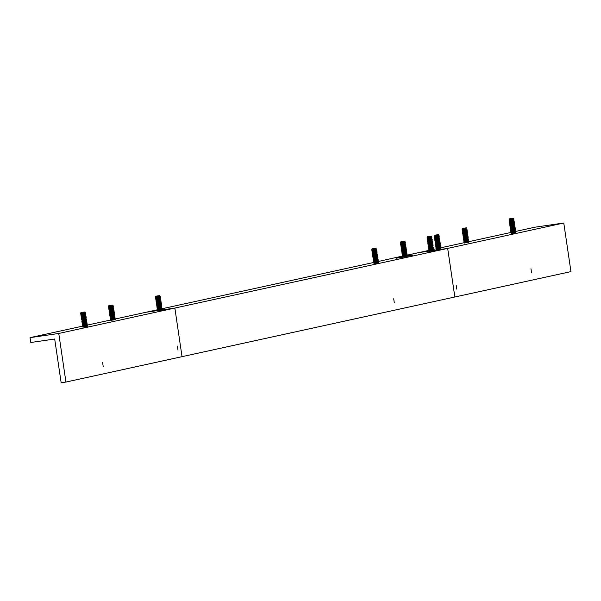 <?xml version="1.0" encoding="UTF-8"?>
<svg xmlns="http://www.w3.org/2000/svg" width="601" height="601" viewBox="0 0 601 601"><rect width="100%" height="100%" fill="white"/><g stroke="black" fill="none" stroke-linecap="round" stroke-linejoin="round"><path stroke-width="0.9" d="M80.834 314.278L82.863 314.458L85.642 313.497L81.097 314.105L80.834 314.563L82.893 314.623L85.65 313.782L82.998 314.924L81.218 314.886M86.071 318.643L81.879 319.386L81.638 319.717L83.667 319.897L86.311 318.83L83.689 319.589L81.961 319.439M81.638 319.717L83.697 320.063L86.454 319.229L83.772 320.175L81.991 320.16M82.097 320.228L81.638 320.01M83.314 317.065L81.21 316.81L83.231 316.952L85.996 316.118L83.314 317.065M86.544 319.845L83.922 321.144L82.194 320.994M86.567 320.002L82.112 320.942M82.014 320.303L83.787 320.679L86.424 319.604M85.177 312.55L82.75 313.677L80.692 313.579L82.773 313.842L85.192 313.294L81.075 313.94M85.184 312.588L82.773 313.369L80.977 313.181M85.274 312.347L82.735 313.181L80.752 313.061L85.207 312.235M85.898 317.952L81.496 319.026L83.577 319.289L85.996 318.74M81.526 318.943L83.554 319.123L85.988 318.004M81.36 317.313L83.351 317.734L86.108 316.892L83.426 317.846L81.653 317.831M81.293 317.388L83.321 317.568L86.078 316.689L81.556 317.215M85.778 317.17L83.456 318.034L81.293 317.674M83.539 318.62L81.436 318.365L83.464 318.507L86.221 317.674L83.539 318.62M81.022 314.984L83.006 315.397L85.763 314.563L83.081 315.51L81.308 315.495M80.947 315.052L82.983 315.232L85.733 314.353L85.395 314.007M87.461 326.065L86.762 326.598M87.1 325.637L82.668 326.719L84.703 326.899L87.137 325.78M85.38 313.977L82.968 314.736L80.834 314.563M87.348 325.291L84.688 326.403L82.915 326.381M82.915 326.411L87.37 325.449M84.891 312.723L85.537 313.008M85.5 314.751L83.118 315.705L80.955 315.345M82.818 325.75L84.591 326.118L87.228 325.051M85.011 311.942L80.91 312.543L85.011 311.942M87.025 325.028L84.606 325.81L82.795 325.607M85.552 315.615L81.18 316.9M81.18 316.607L83.208 316.787L85.642 315.675M84.576 325.622L82.472 325.366L84.501 325.509L87.258 324.668L84.576 325.622M86.123 319.507L83.802 320.371L82.082 320.22M82.51 325.088L84.471 325.344L87.228 324.465L82.765 324.886M85.612 315.533L81.42 316.276M85.853 315.179L85.537 315.63M85.875 315.337L83.118 316.179L81.09 316.036L81.526 316.336M87.115 323.736L82.705 324.991M81.984 319.447L81.526 319.229M87.145 323.894L84.38 324.728L82.36 324.585L82.788 324.893M84.779 312.054L80.925 312.618M86.702 323.391L82.329 324.675M82.322 324.382L84.358 324.563L86.792 323.451M81.18 314.007L80.722 313.79M86.762 323.308L82.57 324.052M87.002 322.955L86.687 323.406M87.025 323.113L84.268 323.954L82.239 323.811L82.668 324.112M81.323 315.638L81.067 316.118M81.06 315.833L83.096 316.013L85.53 314.894M82.472 323.413L82.217 323.894M82.209 323.608L84.245 323.789L86.672 322.669M86.642 322.527L84.26 323.481L82.54 323.33M86.89 322.181L84.23 323.293L82.457 323.27M86.912 322.339L84.155 323.173L82.127 323.03L82.555 323.338M82.36 322.639L84.125 323.007L86.559 321.896M81.668 317.974L83.441 318.342L86.086 317.275M86.529 321.753L84.148 322.699L82.427 322.549M86.777 321.4L82.36 322.662M86.799 321.558L84.035 322.399L82.014 322.256L82.442 322.557M81.984 322.053L84.012 322.234L86.792 321.272L82.247 321.881L81.984 322.339M86.416 320.972L82.224 321.715M86.657 320.626L83.922 321.618L81.894 321.475L82.329 321.783M82.127 321.084L81.871 321.565M81.864 321.272L83.9 321.452L86.334 320.341M86.296 320.198L82.209 321.002M108.924 307.299L108.661 307.78L110.712 307.832L113.476 306.998L110.794 307.952L109.014 307.93M108.661 307.487L110.689 307.667L113.123 306.555M113.837 311.942L111.516 312.805L109.705 312.595M111.478 312.618L109.374 312.362L111.403 312.497L114.16 311.664L111.478 312.618M109.705 312.625L109.465 313.219L111.516 313.279L114.28 312.437L111.598 313.391L109.818 313.376M109.465 312.933L111.493 313.113L113.927 311.994M113.95 312.715L111.628 313.579L109.465 313.219M113.551 309.523L109.359 310.266M113.792 309.169L111.057 310.169L109.036 310.026L109.465 310.326M114.37 313.061L111.711 314.173L109.938 314.15M114.393 313.219L111.636 314.053L109.607 313.917L111.741 314.361L114.062 313.497M109.818 313.406L111.606 313.887L114.363 313.008L114.017 312.663M113.183 305.811L110.576 306.893L108.804 306.525L108.548 306.998L110.599 307.058L113.356 306.217L110.674 307.171L108.901 307.156M112.965 305.669L110.599 306.585L108.871 306.435M108.736 305.751L112.868 305.143L108.736 305.751L108.578 306.277L110.486 306.285L113.101 305.556L108.811 306.54M109.607 311.964L109.352 312.445M109.344 312.152L111.38 312.332L114.025 311.265M113.491 309.605L109.119 310.89L113.702 310.469L109.502 311.205M109.119 310.597L111.147 310.777L113.581 309.665M113.664 310.296L111.253 311.063L109.119 310.89M113.814 311.243L111.403 312.024L109.592 311.821M111.365 311.836L109.262 311.581L111.29 311.724L114.047 310.882L111.365 311.836M115.287 319.281L114.919 319.762M113.146 307.276L108.743 308.351L110.832 308.613L113.243 308.065L110.907 308.726L108.773 308.553M108.773 308.268L110.802 308.448L113.236 307.329M115.242 319.507L114.588 319.815M110.757 319.74L112.53 320.108L115.174 319.041M113.093 306.412L110.712 307.359L108.984 307.209M114.964 319.018L112.545 319.8L110.824 319.649M115.174 318.5L112.515 319.612L110.742 319.597M112.718 305.939L113.356 306.217M115.197 318.658L112.44 319.499L110.411 319.356L110.839 319.657M113.319 307.967L110.937 308.914L109.157 308.876M110.644 318.958L112.41 319.334L114.844 318.214M114.814 318.072L112.432 319.026L110.712 318.876M113.439 308.741L111.057 309.695L109.247 309.485M109.269 309.628L111.035 310.003L113.469 308.884M115.061 317.726L110.644 318.981M109.119 307.997L108.661 307.78M115.084 317.884L112.319 318.718L110.299 318.583L110.727 318.883M114.641 317.381L110.268 318.372L112.297 318.553L114.731 317.441M113.364 308.839L111.02 309.507L108.894 309.335L113.364 308.839M114.701 317.298L110.509 318.042M114.941 316.945L112.207 317.944L110.178 317.801L110.614 318.102M112.605 305.27L108.751 305.826M110.411 317.403L110.156 317.884M110.148 317.598L112.184 317.779L114.611 316.659M114.581 316.517L112.207 317.471L110.479 317.32M109.006 307.216L108.548 306.998M114.829 316.171L112.169 317.283L110.396 317.26M114.851 316.329L112.094 317.163L110.066 317.027L110.494 317.328M108.886 309.042L110.922 309.222L113.672 308.343L113.334 307.997M110.036 316.817L112.071 316.997L114.821 316.118L110.366 316.539M114.468 315.743L110.306 316.652M114.716 315.39L111.981 316.389L109.953 316.246L110.381 316.547M114.295 315.052L109.923 316.043L111.951 316.224L114.385 315.104M109.307 311.303L111.268 311.558L114.017 310.679L113.679 310.326M114.355 314.962L110.163 315.705M114.596 314.616L114.28 315.059M114.626 314.774L111.861 315.608L109.84 315.472L110.268 315.773M110.066 315.074L109.81 315.555M109.803 315.262L111.839 315.442L114.273 314.331M114.182 314.27L111.861 315.134L110.051 314.932M111.824 314.947L109.72 314.691L111.748 314.834L114.506 313.992L111.824 314.947M109.953 314.293L109.698 314.774M109.69 314.488L111.726 314.669L114.37 313.594M155.884 297.728L155.629 298.209L157.68 298.261L160.437 297.427L157.755 298.381L155.982 298.359M155.621 297.916L157.657 298.096L160.302 297.029M160.865 302.28L158.484 303.235L156.756 303.084M161.106 301.935L158.446 303.047L156.673 303.024M156.688 303.167L156.433 303.648L158.484 303.708L161.241 302.866L158.559 303.821L156.786 303.805M156.425 303.362L158.461 303.543L161.106 302.468M156.891 303.866L156.433 303.648M160.52 299.952L156.328 300.695M160.76 299.599L158.025 300.598L155.997 300.455L158.138 300.898L160.459 300.034M161.338 303.49L158.709 304.79L156.989 304.639M161.361 303.648L158.596 304.482L156.576 304.346L156.921 304.745M160.918 303.144L156.545 304.136L158.574 304.316L161.008 303.204M159.979 296.233L155.486 297.225L157.567 297.487L159.986 296.939L155.869 297.585M155.749 296.834L157.545 297.322L160.151 296.24M160.069 295.985L157.53 296.826L155.546 296.706L159.994 295.88M156.388 302.513L158.371 302.927L161.128 302.093M156.313 302.581L158.348 302.761L161.098 301.89L156.643 302.303M156.35 300.838L156.087 301.319L158.138 301.371L160.903 300.538L158.213 301.492L156.44 301.469M156.087 301.026L158.116 301.206L160.55 300.094M156.545 301.537L156.087 301.319M160.745 301.507L156.583 302.416M160.572 300.816L158.251 301.679L156.53 301.529M162.255 309.71L161.887 310.191M160.114 297.705L155.712 298.78L157.793 299.043L160.212 298.494L156.095 299.14M155.742 298.697L157.77 298.877L160.204 297.758M162.21 309.936L161.556 310.244M157.53 310.289L159.49 310.537L162.247 309.665L157.725 310.191M160.091 297.007L157.68 297.788L155.516 297.427M159.483 310.041L157.379 309.785L159.4 309.928L162.165 309.087L159.483 310.041M159.686 296.368L160.324 296.646M160.227 298.479L157.905 299.343L155.742 298.982M161.722 308.591L157.349 309.583L159.378 309.763L161.812 308.651M159.806 295.587L155.697 296.188L159.806 295.587M160.339 299.26L158.018 300.124L156.215 299.914M156.23 300.057L158.003 300.432L160.647 299.358M161.782 308.508L157.59 309.245M162.022 308.155L159.288 309.147L157.259 309.012L157.695 309.312M157.492 308.613L159.265 308.982L161.699 307.87M160.399 299.17L157.988 299.937L155.884 299.681L160.324 299.268M161.669 307.727L159.288 308.674L157.477 308.471M161.594 307.825L159.25 308.486L157.124 308.313L161.594 307.825M156.771 303.092L156.32 302.874M159.573 295.7L155.719 296.255M157.379 307.832L157.124 308.313M157.116 308.028L159.152 308.208L161.789 307.134M161.586 307.119L159.167 307.9L157.357 307.689M161.474 307.043L159.137 307.712L157.004 307.539L161.474 307.043M156.095 299.17L155.854 299.764M155.854 299.471L157.883 299.651L160.64 298.78L160.294 298.427M161.376 306.255L157.004 307.539M157.004 307.246L159.032 307.427L161.789 306.555L161.444 306.202M160.993 301.154L160.67 301.604M161.015 301.311L158.258 302.153L156.23 302.01L156.658 302.311M161.436 306.172L157.244 306.916M161.677 305.819L158.942 306.818L156.921 306.675L157.349 306.976M161.323 305.391L156.891 306.472L158.919 306.653L161.353 305.533M156.44 301.499L158.228 301.987L160.662 300.868M161.564 305.045L158.904 306.157L157.131 306.134M161.586 305.203L158.829 306.037L156.801 305.901L157.229 306.202M157.034 305.503L156.778 305.984M156.771 305.691L158.807 305.871L161.451 304.805M161.241 304.782L158.822 305.563L157.101 305.413M161.451 304.264L158.792 305.376L157.019 305.361M161.474 304.422L158.717 305.263L156.688 305.12L157.116 305.421M156.921 304.722L156.658 305.203M156.658 304.917L158.687 305.098L161.121 303.978M161.091 303.836L157.004 304.647M372.184 250.422L371.929 250.902L373.98 250.955L376.737 250.121L374.092 251.263L372.365 251.113M371.921 250.609L373.957 250.79L376.391 249.678M372.973 255.748L374.761 256.236L377.541 255.275L374.784 255.928L372.973 255.718M374.746 255.733L372.643 255.478L374.671 255.62L377.428 254.786L374.746 255.733M372.725 256.056L374.784 256.402L377.541 255.56L374.859 256.514L372.733 256.342M376.819 252.645L372.71 253.442M377.06 252.292L374.325 253.291L372.297 253.149L372.725 253.449M377.638 256.184L375.009 257.483L373.198 257.273M377.661 256.342L374.896 257.175L372.875 257.033L374.979 257.288L377.39 256.529M372.913 256.755L374.874 257.01L377.631 256.131L373.108 256.665M376.271 248.889L373.845 250.016L371.786 249.918L373.867 250.181L376.286 249.633L372.169 250.279M376.181 248.844L373.86 249.708L372.139 249.558M376.226 248.791L372.079 249.663M376.166 248.852L372.154 249.558M372.875 255.087L372.62 255.568M372.612 255.275L374.648 255.455L377.075 254.343M376.759 252.728L372.387 254.013L376.97 253.584L374.551 254.373L372.823 254.223M372.387 253.72L374.415 253.9L377.165 253.021L376.827 252.675M376.97 253.584L372.387 254.013M377.045 254.2L374.663 255.147L372.853 254.944M374.633 254.959L372.53 254.704L374.558 254.847L377.315 254.005L374.633 254.959M372.304 251.195L372.042 251.676L374.092 251.736L376.857 250.895L374.175 251.849L372.395 251.834M372.042 251.383L374.07 251.571L376.827 250.692L376.481 250.339M378.555 262.404L377.856 262.938M374.025 262.862L375.79 263.23L378.224 262.119M376.294 249.618L373.98 250.482L372.252 250.332M378.134 262.059L375.813 262.922L374.092 262.772M376.474 250.309L372.304 251.218M378.194 261.976L374.002 262.72M375.986 249.062L376.624 249.34M378.442 261.623L375.7 262.622L373.679 262.479L374.107 262.78M376.624 251.256L374.205 252.037L372.485 251.887M373.912 262.081L375.678 262.457L378.322 261.382M376.106 248.273L371.996 248.874L376.106 248.273M378.021 261.285L375.7 262.149L373.972 261.998M376.699 251.864L372.274 253.231M372.267 252.938L374.303 253.126L376.729 252.007M378.082 261.195L373.89 261.938M372.387 251.113L371.929 250.902M378.322 260.849L375.587 261.841L373.559 261.698L373.995 262.006M373.529 261.495L375.565 261.675L378.345 260.714L373.799 261.33L373.537 261.788M376.947 251.518L374.288 252.623L372.515 252.608M376.97 251.676L374.213 252.51L372.184 252.367L372.612 252.668M377.961 260.421L375.55 261.18L373.446 260.924L377.894 260.518M375.873 248.393L372.019 248.949M377.789 259.73L373.424 261.007M373.416 260.721L375.452 260.902L377.879 259.782M372.267 250.339L371.816 250.121M377.849 259.64L373.657 260.383M378.097 259.294L377.774 259.737M378.119 259.452L373.657 260.413M372.417 251.977L372.154 252.458M372.154 252.165L374.183 252.345L376.827 251.278M373.567 259.752L373.304 260.233M373.304 259.94L375.332 260.12L377.976 259.054M377.676 258.948L375.355 259.812L373.544 259.609M377.766 259.031L373.326 259.564L377.661 258.963M373.259 259.091L375.219 259.347L377.969 258.468L373.454 258.993M372.763 254.306L374.528 254.681L376.962 253.562M375.204 258.843L373.101 258.588L375.129 258.73L377.886 257.897L375.204 258.843M377.443 257.393L373.078 258.678M373.071 258.385L375.107 258.565L377.533 257.453M377.503 257.311L373.319 258.054M377.751 256.958L375.016 257.957L372.988 257.814L373.416 258.114M373.221 257.416L372.958 257.897M372.958 257.611L374.986 257.791L377.42 256.672M372.5 251.894L372.042 251.676M400.859 243.45L400.604 243.923L402.655 243.983L405.412 243.15L402.73 244.096L400.957 244.081M400.597 243.638L402.632 243.818L405.277 242.744M405.773 248.085L403.459 248.957L401.648 248.746M403.421 248.761L401.318 248.506L403.346 248.649L406.103 247.815L403.421 248.761M401.663 248.889L401.408 249.37L403.459 249.43L406.216 248.589L403.534 249.543L401.761 249.52M401.4 249.077L403.436 249.265L405.87 248.145M401.866 249.588L401.408 249.37M405.495 245.674L401.303 246.41M405.735 245.321L403.001 246.32L400.972 246.177L403.113 246.62L405.435 245.756M406.314 249.212L403.654 250.316L401.964 250.362M406.336 249.37L403.572 250.204L401.551 250.061L401.979 250.362M405.893 248.867L401.521 249.858L403.549 250.039L405.983 248.927M405.127 241.955L402.52 243.044L400.739 242.669L400.491 243.15L402.542 243.21L405.299 242.368L402.617 243.322L400.844 243.3M404.901 241.82L402.535 242.736L400.739 242.541M405.044 241.707L402.505 242.541L400.521 242.421L404.969 241.602M401.551 248.115L401.295 248.589M401.288 248.303L403.324 248.483L406.073 247.604L401.528 247.965M401.318 246.56L401.062 247.034L403.113 247.094L405.878 246.26L403.188 247.206L401.415 247.191M401.055 246.748L403.091 246.928L405.525 245.817M401.415 247.221L403.203 247.71L405.848 246.635L403.226 247.402L401.062 247.034M403.309 247.988L401.205 247.732L403.233 247.875L405.991 247.034L403.309 247.988M407.23 255.433L406.862 255.913M405.089 243.42L400.687 244.502L402.768 244.765L405.187 244.209L402.85 244.877L400.717 244.705M400.717 244.412L402.745 244.599L405.179 243.48M407.178 255.658L406.531 255.966M402.505 256.003L404.465 256.259L407.223 255.38L402.678 255.741M405.066 242.729L402.655 243.51L400.491 243.15M406.809 255.087L404.458 255.763L402.354 255.508L406.794 255.094M404.661 242.09L405.299 242.368M405.262 244.119L400.829 245.478L405.412 245.058L402.993 245.847L401.19 245.636M402.324 255.297L404.353 255.485L407.132 254.524L402.587 255.132L402.324 255.59M404.781 241.301L400.672 241.903L404.781 241.301M401.205 245.779L402.978 246.155L405.622 245.08M406.757 254.223L402.565 254.967M406.997 253.877L404.263 254.869L402.234 254.726L402.67 255.027M402.467 254.336L404.24 254.704L406.667 253.592M405.412 245.058L400.829 245.478M406.637 253.449L404.263 254.396L402.535 254.246M406.885 253.096L404.225 254.208L402.452 254.185M406.907 253.254L404.15 254.095L402.122 253.953L402.55 254.253M404.548 241.414L400.694 241.978M402.354 253.554L402.099 254.035M402.092 253.742L404.127 253.93L406.764 252.856M406.561 252.833L404.142 253.622L402.422 253.472M406.772 252.322L404.112 253.427L402.332 253.412M406.794 252.48L404.037 253.314L402.009 253.171L402.437 253.472M400.829 245.193L402.858 245.373L405.615 244.494L405.269 244.141M406.411 251.894L401.979 253.254M401.979 252.968L404.007 253.149L406.764 252.27L406.419 251.917M406.652 251.541L403.992 252.653L402.302 252.69M406.682 251.699L403.917 252.54L401.896 252.397L402.324 252.698M402.122 251.999L403.895 252.375L406.329 251.256M406.238 251.195L403.917 252.067L402.189 251.917M406.299 251.113L402.107 251.857M406.539 250.767L406.223 251.21M406.561 250.925L403.804 251.759L401.776 251.616L402.204 251.917M402.009 251.226L401.753 251.699M401.746 251.413L403.782 251.594L406.426 250.519M406.118 250.422L403.797 251.286L402.077 251.135M406.178 250.339L401.994 251.075M406.426 249.986L403.692 250.985L401.663 250.842L402.092 251.143M401.633 250.632L403.662 250.82L406.419 249.941L401.896 250.467M402.437 256.079L378.427 261.443M427.431 238.334L427.168 238.815L429.227 238.875L431.984 238.034L429.302 238.988L427.529 238.973M427.168 238.529L429.197 238.71L431.841 237.635M432.404 242.894L430.023 243.848L428.303 243.69M432.652 242.549L429.993 243.653L428.212 243.638M428.235 243.781L427.972 244.261L430.031 244.314L432.788 243.48L430.106 244.434L428.333 244.412M427.972 243.968L430 244.149L432.435 243.037M428.43 244.479L427.972 244.261M432.059 240.565L427.867 241.301M432.307 240.212L429.572 241.204L427.544 241.069L427.972 241.369M432.878 244.104L430.256 245.403L428.528 245.246M432.9 244.261L430.143 245.095L428.115 244.953L428.468 245.358M432.457 243.758L428.085 244.75L430.121 244.93L432.547 243.818M431.698 236.847L429.084 237.928L427.311 237.56L427.056 238.041L429.106 238.094L431.871 237.26L429.189 238.214L427.409 238.191M431.428 236.756L429.106 237.628L427.319 237.583M431.518 236.839L427.086 237.312L431.541 236.494M428.122 242.999L427.859 243.48L429.91 243.54L432.675 242.706M427.859 243.195L429.888 243.375L432.645 242.496L428.182 242.917M427.889 241.444L427.634 241.925L429.685 241.985L432.442 241.144L429.76 242.098L427.987 242.083M427.627 241.64L429.662 241.82L432.089 240.708M428.085 242.143L427.634 241.925M432.532 241.767L432.322 242.286L428.1 242.857M428.002 242.226L429.775 242.594L432.525 241.722L428.07 242.135M431.653 238.312L427.258 239.386L429.339 239.649L431.758 239.1L429.414 239.769L427.288 239.596M427.281 239.303L429.317 239.483L431.743 238.372M433.794 250.324L433.096 250.857M429.264 250.782L431.037 251.15L433.817 250.189L431.06 250.842L429.249 250.632M431.638 237.62L429.219 238.402L427.056 238.041M433.381 249.978L431.022 250.655L428.919 250.399L433.366 249.986M431.225 236.982L431.871 237.26M431.773 239.093L429.452 239.957L427.664 239.912M428.889 250.189L430.925 250.377L433.704 249.407L429.159 250.024L428.896 250.482M431.345 236.193L427.243 236.794L431.345 236.193M431.886 239.867L429.565 240.738L427.837 240.58M427.777 240.67L429.542 241.039L432.187 239.972M430.909 249.873L428.806 249.618L430.834 249.761L433.591 248.927L430.909 249.873M427.627 239.033L427.168 238.815M433.208 248.341L428.776 249.415L430.804 249.595L433.238 248.483M431.946 239.784L427.754 240.528M432.187 239.438L431.871 239.882M432.217 239.589L429.452 240.43L427.431 240.287L427.859 240.588M433.456 247.988L430.797 249.099L429.016 249.077M428.318 243.698L427.859 243.48M433.479 248.145L429.016 249.107M431.112 236.306L427.258 236.869M428.926 248.446L428.663 248.927M428.663 248.634L430.692 248.822L433.336 247.747M433.126 247.725L430.714 248.513L428.904 248.303M433.02 247.657L430.677 248.318L428.551 248.145L433.02 247.657M427.401 240.084L429.43 240.265L432.179 239.386L431.841 239.033M428.543 247.86L430.579 248.04L433.329 247.161L428.813 247.687M432.555 241.925L429.798 242.759L427.769 242.624L428.205 242.924M432.908 246.876L430.564 247.544L428.438 247.372L432.908 246.876M432.803 246.087L428.43 247.079L430.466 247.266L432.893 246.147M432.863 246.004L428.671 246.748M433.111 245.659L432.788 246.102M433.133 245.817L430.376 246.65L428.348 246.508L428.776 246.808M431.999 240.648L429.677 241.512L427.957 241.362M428.581 246.109L428.318 246.59M428.318 246.305L430.346 246.485L432.78 245.373M432.78 245.396L430.369 246.177L428.641 246.027M432.99 244.877L430.331 245.989L428.558 245.967M433.02 245.035L430.256 245.869L428.235 245.734L428.663 246.034M428.205 245.524L430.233 245.711L432.983 244.832L432.645 244.479M432.637 244.449L428.543 245.253M82.547 326.155L30.05 337.634L30.771 342.495L54.691 339.017L61.152 382.754L65.937 382.056L58.763 333.457L174.861 308.065L182.035 356.663L65.937 382.056M177.4 346.078L177.994 350.09L177.4 346.078M102.606 362.433L103.199 366.452L102.606 362.433M110.689 320.348L115.061 319.694M87.235 326.486L82.863 327.132M162.03 310.124L157.657 310.777M157.342 309.793L146.148 312.242L157.454 310.597L146.148 312.242L115.137 319.026M162.247 309.906L174.861 308.065L447.677 248.401L454.852 296.999L182.035 356.663L174.861 308.065L162.247 309.906M110.471 320.048L87.34 325.103M30.05 337.634L58.763 333.457M393.7 298.772L394.294 302.784L393.7 298.772M433.569 250.737L429.197 251.383M402.632 256.492L407.005 255.846M404.721 256.882L396.157 258.235L404.721 256.882M412.797 255.117L404.233 256.469L412.797 255.117M408.297 256.101L399.725 257.453L408.297 256.101M378.329 262.817L373.957 263.471M428.881 250.407L418.965 252.578L428.986 251.12L418.965 252.578L407.072 255.177M433.847 250.414L447.677 248.401L563.776 223.009L570.95 271.607L454.852 296.999L447.677 248.401L433.847 250.414M373.642 262.487L162.127 308.749M462.289 230.085L464.272 230.506L467.03 229.672L464.348 230.619L462.575 230.604M462.214 230.16L464.25 230.341L467 229.462L462.462 229.822M467.488 234.69L465.076 235.479L463.348 235.329M467.698 234.18L465.039 235.284L463.266 235.269M463.281 235.412L463.025 235.892L465.076 235.953L467.833 235.111L465.151 236.065L463.379 236.043M463.018 235.6L465.054 235.787L467.488 234.668M463.484 236.11L463.025 235.892M467.353 231.843L467.142 232.362L462.92 232.933M467.375 232.001L464.618 232.842L462.59 232.7L463.018 233M467.931 235.735L465.272 236.839L463.491 236.824M467.954 235.892L465.197 236.726L463.168 236.584L463.596 236.884L463.258 237.448L465.309 237.508L468.066 236.666L465.384 237.62L463.611 237.598M463.401 236.193L465.166 236.561L467.601 235.449M466.474 228.388L462.079 229.469L464.16 229.732L466.579 229.176L464.235 229.845L462.109 229.672M462.342 229.079L464.137 229.567L466.887 228.688L466.549 228.335M466.519 228.342L464.122 229.064L462.139 228.943L466.586 228.125M467.338 233.751L462.913 235.111L464.964 235.171L467.721 234.337M462.905 234.826L464.941 235.006L467.368 233.894M462.943 233.083L462.68 233.556L464.731 233.616L467.495 232.782L464.843 233.924L463.123 233.774M462.68 233.271L464.708 233.451L467.353 232.377M467.225 232.97L464.813 233.729L462.68 233.556M467.586 233.398L464.926 234.51L463.236 234.548M462.597 230.746L462.334 231.227L464.393 231.287L467.15 230.446L464.468 231.4L462.687 231.377M462.334 230.934L464.363 231.122L466.797 230.003M468.848 241.955L468.149 242.488M464.055 242.601L466.091 242.781L468.87 241.82L464.085 242.804M466.707 229.943L464.385 230.814L462.657 230.664M466.075 242.286L463.972 242.03L465.993 242.173L468.757 241.332L466.075 242.286M466.278 228.613L466.917 228.891M466.819 230.724L464.498 231.588L462.778 231.438M468.314 240.836L463.942 241.82L465.97 242.008L468.404 240.888M466.399 227.824L462.289 228.425L466.661 228.17M466.992 231.415L464.611 232.369L462.89 232.219M462.635 232.422L464.596 232.677L467.345 231.798L467.007 231.445M465.955 241.504L463.852 241.249L465.88 241.392L468.637 240.558L465.955 241.504M462.68 230.664L462.222 230.446M467.57 235.307L465.189 236.253L463.461 236.103M464.085 240.858L465.858 241.226L468.502 240.152M467.24 231.069L462.83 232.324M467.262 231.227L464.505 232.061L462.477 231.918L462.905 232.219M468.202 240.054L465.88 240.918L464.07 240.708M468.292 240.137L463.852 240.67L468.187 240.062M463.363 235.329L462.913 235.111M466.166 227.944L462.312 228.5M463.709 240.265L465.745 240.453L468.495 239.574L463.98 240.1M468.066 239.288L465.73 239.949L463.596 239.776L468.066 239.288M462.71 231.528L462.454 232.001M462.447 231.716L464.483 231.896L466.909 230.784M467.969 238.499L463.596 239.776M463.596 239.491L465.625 239.671L468.059 238.559M467.608 233.556L464.851 234.398L462.823 234.255L463.251 234.555M468.029 238.417L463.837 239.153M468.277 238.064L465.535 239.063L463.514 238.92L463.942 239.221M463.747 238.522L465.512 238.897L467.946 237.778M463.033 233.744L464.821 234.232L467.255 233.113M467.916 237.635L465.535 238.589L463.724 238.379M465.497 238.394L463.394 238.139L465.422 238.281L468.179 237.448L465.497 238.394M467.142 232.362L464.731 233.143L463.003 232.993M463.363 237.936L465.399 238.116L468.179 237.155L465.414 237.808L463.258 237.448M463.251 237.155L465.287 237.342L468.036 236.463L463.491 236.854M462.793 231.445L462.334 231.227M434.658 236.756L434.395 237.237L436.446 237.297L439.211 236.456L436.529 237.41L434.748 237.387M434.395 236.944L436.424 237.132L438.858 236.013M439.632 241.317L437.25 242.263L435.44 242.053M437.212 242.075L435.109 241.82L437.137 241.963L439.894 241.121L437.212 242.075M435.462 242.203L435.199 242.676L437.25 242.736L440.015 241.903L437.333 242.849L435.552 242.834M435.199 242.391L437.227 242.571L439.662 241.459M439.684 242.173L437.363 243.044L435.199 242.676M439.286 238.98L435.094 239.724M439.526 238.635L436.792 239.626L434.771 239.483L435.199 239.784M440.105 242.519L437.475 243.818L435.672 243.608M440.127 242.676L437.37 243.518L435.342 243.375L440.24 243.165L439.902 243.743L437.558 244.404L435.785 244.389M435.552 242.864L437.34 243.352L440.097 242.473L439.752 242.12M438.918 235.269L436.311 236.351L434.538 235.983L434.283 236.456L436.334 236.516L439.091 235.682L436.409 236.629L434.636 236.614M438.692 235.126L436.334 236.043L434.606 235.892M434.47 235.216L438.602 234.6L434.47 235.216L434.313 235.735L436.221 235.742L438.835 235.021L434.546 236.005M435.342 241.422L435.086 241.903M435.079 241.61L437.115 241.797L439.759 240.723M439.226 239.063L436.904 239.934L435.116 239.889L434.854 240.347L436.912 240.408L439.669 239.566L437.017 240.708L435.207 240.498L434.974 241.121L439.549 240.7L437.13 241.489L435.327 241.279M434.854 240.054L436.882 240.242L439.316 239.123M439.399 239.761L436.987 240.52L434.854 240.347M439.549 240.7L434.974 241.121M441.021 248.739L440.653 249.22M438.88 236.734L434.478 237.808L436.566 238.071L438.978 237.523L434.951 238.229M434.508 237.726L436.536 237.906L438.97 236.794M440.976 248.972L440.323 249.272M436.491 249.197L438.264 249.573L440.909 248.498M438.828 235.87L436.446 236.824L434.718 236.674M440.601 248.401L438.279 249.265L436.559 249.115M440.661 248.311L436.469 249.054M438.452 235.397L439.091 235.682M440.909 247.965L438.174 248.957L436.146 248.814L436.574 249.115M439.053 237.425L436.672 238.379L434.891 238.334M436.116 248.611L438.144 248.791L440.924 247.83L436.379 248.446L436.116 248.897M440.548 247.537L436.446 248.333M439.203 238.372L436.792 239.153L435.064 239.003M434.996 239.093L436.769 239.461L439.203 238.349M434.854 237.455L434.395 237.237M440.796 247.184L438.054 248.183L436.033 248.04L436.461 248.341M440.375 246.838L436.003 247.83L438.031 248.018L440.465 246.898M439.414 237.853L436.754 238.965L434.981 238.943M439.436 238.011L436.679 238.852L434.651 238.71L435.079 239.01M440.435 246.756L436.243 247.499M440.676 246.41L436.243 247.529M438.339 234.728L434.485 235.291M436.146 246.868L435.89 247.342M435.883 247.056L437.919 247.236L440.563 246.162M440.255 246.064L437.934 246.928L436.131 246.718M434.741 236.674L434.283 236.456M440.315 245.982L437.904 246.741L435.8 246.485L440.248 246.072M434.884 238.312L434.628 238.792M434.621 238.499L436.657 238.687L439.083 237.568M435.77 246.275L437.806 246.463L440.556 245.584L436.041 246.109M440.202 245.2L437.791 245.959L435.687 245.704L440.127 245.298M440.03 244.509L435.657 245.501L437.686 245.681L440.12 244.569M434.966 240.836L437.002 241.016L439.752 240.137L439.414 239.784M440.09 244.427L435.898 245.163M440.33 244.074L440.015 244.517M440.353 244.231L437.596 245.073L435.575 244.93L436.003 245.231M435.8 244.532L435.545 245.013M435.537 244.72L437.573 244.907L440.007 243.788M439.917 243.728L437.596 244.599L435.455 244.149L437.483 244.291L440.24 243.458M435.425 243.946L437.46 244.126L440.24 243.165M434.966 238.229L434.508 238.011M513.615 219.515L509.19 220.883L513.765 220.454L511.353 221.243L509.625 221.093M509.182 220.59L511.218 220.77L513.645 219.658M510.061 225.961L512.022 226.216L514.772 225.337L510.234 225.698M512.007 225.713L509.903 225.458L511.932 225.6L514.689 224.766L512.007 225.713M509.986 226.029L512.044 226.382L514.802 225.54L512.12 226.494L510.347 226.479M514.479 225.818L512.157 226.682L509.994 226.322M511.661 223.384L509.558 223.129L511.586 223.271L514.343 222.43L511.661 223.384M514.892 226.164L512.232 227.268L510.459 227.253M514.922 226.322L512.157 227.155L510.136 227.013L510.565 227.313L510.219 227.877L512.277 227.937L515.034 227.095L510.309 228.448L512.39 228.711L514.809 228.162L510.692 228.808M510.362 226.622L512.135 226.99L514.779 225.923M513.532 218.869L511.098 219.996L509.325 219.628L509.07 220.101L511.128 220.161L513.885 219.32L509.513 220.312M513.487 218.772L511.12 219.688L509.4 219.538M509.257 218.854L513.397 218.246L509.257 218.854L509.107 219.373L511.015 219.388L513.63 218.659L509.325 219.493M514.246 224.263L509.873 225.548M509.873 225.255L511.902 225.435L514.336 224.323M509.716 223.625L511.699 224.045L514.456 223.211L511.812 224.353L510.001 224.143M509.64 223.7L511.676 223.88L514.426 223.001L509.911 223.534M514.193 223.399L511.774 224.158L509.648 223.993M514.306 224.181L510.114 224.924M515.816 232.384L515.448 232.865M509.565 221.176L509.302 221.656L511.353 221.716L514.118 220.875L511.428 221.829L509.656 221.814M509.302 221.363L511.331 221.551L513.765 220.432M515.763 232.61L515.117 232.918M515.395 232.039L511.023 233.03L513.051 233.211L515.485 232.099M513.765 220.454L509.543 221.033M515.455 231.956L511.263 232.7M513.246 219.042L513.885 219.32M515.696 231.603L512.961 232.602L510.94 232.459L511.368 232.76M513.847 221.07L511.466 222.017L509.738 221.867M511.166 232.061L512.938 232.437L515.373 231.317M515.342 231.175L512.961 232.129L511.233 231.978M513.9 221.934L509.535 223.211M509.528 222.918L511.564 223.106L514.313 222.227L513.975 221.874M515.583 230.829L512.923 231.933L511.15 231.918M509.64 221.093L509.19 220.883M515.605 230.987L512.848 231.821L510.82 231.678L511.248 231.978M510.865 231.4L512.826 231.655L515.575 230.776L511.12 231.197M513.96 221.844L509.768 222.588M514.208 221.499L513.885 221.942M514.231 221.656L509.768 222.618M515.222 230.401L511.06 231.31M515.47 230.048L512.736 231.047L510.707 230.904L511.135 231.205M513.126 218.373L509.28 218.929M510.677 230.694L512.706 230.882L515.485 229.92L510.94 230.529L510.677 230.987M509.528 220.319L509.07 220.101M515.11 229.62L510.918 230.363M515.357 229.274L515.034 229.717M515.38 229.432L512.615 230.266L510.595 230.123L511.023 230.423M509.678 221.957L509.415 222.438M509.415 222.145L511.443 222.325L513.878 221.213M510.827 229.732L510.565 230.213M510.565 229.92L512.593 230.1L515.027 228.989M514.937 228.928L512.615 229.792L510.888 229.642M514.554 223.827L514.231 224.278M514.576 223.985L511.812 224.827L509.791 224.684L510.219 224.984M514.997 228.846L510.805 229.59M515.237 228.493L512.503 229.492L510.474 229.349L510.91 229.65M510.707 228.951L512.48 229.327L515.125 228.252M510.024 224.286L511.789 224.661L514.223 223.542M514.817 228.155L512.503 229.019L510.339 228.658M510.332 228.365L512.368 228.545L515.147 227.584L512.383 228.237L510.219 227.877M510.219 227.584L512.247 227.771L514.681 226.652M514.591 226.6L512.27 227.463L510.459 227.283M509.761 221.874L509.302 221.656M530.961 268.752L531.554 272.764L530.961 268.752M456.167 285.107L456.76 289.119L456.167 285.107M440.796 249.16L436.424 249.806M515.583 232.797L511.211 233.451M464.25 243.022L468.622 242.368M515.688 231.423L535.063 227.186L563.776 223.009M510.903 232.467L468.69 241.7M464.032 242.721L440.894 247.777M436.108 248.829L433.674 249.355M80.91 312.543L80.752 313.061M155.697 296.188L155.546 296.706M371.996 248.874L371.846 249.392M400.672 241.903L400.521 242.421M427.243 236.794L427.086 237.312M462.289 228.425L462.139 228.943"/></g></svg>
